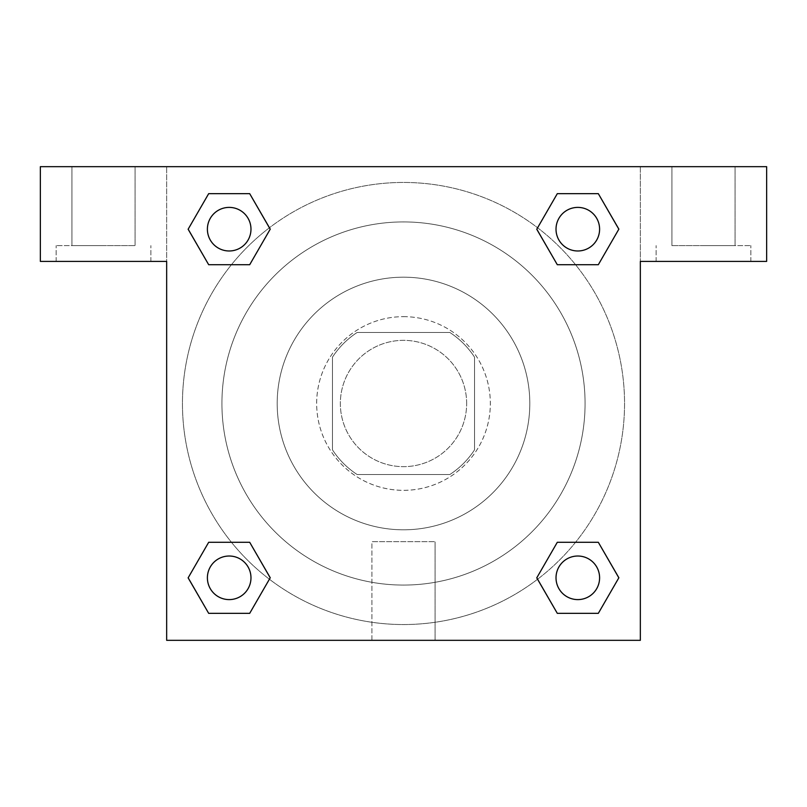 <?xml version="1.0" encoding="UTF-8"?>
<svg xmlns="http://www.w3.org/2000/svg" width="807" height="807" viewBox="0 0 807 807"><rect width="100%" height="100%" fill="white"/><g stroke="black" fill="none" stroke-linecap="round" stroke-linejoin="round"><path stroke-width="0.61" stroke-dasharray="4.04 3.03" d="M466.658 403.5A63.158 63.158 0 0 0 371.926 348.806A63.158 63.158 0 0 0 371.926 458.194A63.158 63.158 0 0 0 466.658 403.5A63.158 63.158 0 0 0 371.926 348.806A63.158 63.158 0 0 0 371.926 458.194A63.158 63.158 0 0 0 466.658 403.5M449.822 474.546L357.178 474.546A84.816 84.816 0 0 1 332.454 449.822L332.454 357.178A84.816 84.816 0 0 1 357.178 332.454L449.822 332.454A84.816 84.816 0 0 1 474.546 357.178L474.546 449.822A84.816 84.816 0 0 1 449.822 474.546L357.178 474.546A84.816 84.816 0 0 1 332.454 449.822L332.454 357.178A84.816 84.816 0 0 1 357.178 332.454L449.822 332.454A84.816 84.816 0 0 1 474.546 357.178L474.546 449.822A84.816 84.816 0 0 1 449.822 474.546M403.5 316.657A86.843 86.843 0 0 1 478.702 446.917A86.843 86.843 0 0 1 328.298 446.917A86.843 86.843 0 0 1 403.5 316.657A86.843 86.843 0 0 0 316.657 403.5A86.843 86.843 0 0 0 403.5 490.343A86.843 86.843 0 0 0 490.343 403.5A86.843 86.843 0 0 0 403.5 316.657M403.5 277.184A126.316 126.316 0 0 1 512.889 466.658A126.316 126.316 0 0 1 294.111 466.658A126.316 126.316 0 0 1 403.5 277.184A126.316 126.316 0 0 1 512.889 466.658A126.316 126.316 0 0 1 294.111 466.658A126.316 126.316 0 0 1 403.5 277.184M403.5 221.925A181.575 181.575 0 0 1 560.744 494.288A181.575 181.575 0 0 1 246.256 494.288A181.575 181.575 0 0 1 403.5 221.925A181.575 181.575 0 0 0 221.925 403.5A181.575 181.575 0 0 0 403.5 585.075A181.575 181.575 0 0 0 585.075 403.5A181.575 181.575 0 0 0 403.5 221.925M766.65 166.666L40.35 166.666L40.35 261.397L40.35 166.666L766.65 166.666L40.35 166.666L40.35 261.397L166.666 261.397L40.35 261.397L166.666 261.397L166.666 166.666L166.666 640.334L166.666 261.397L166.666 640.334L640.334 640.334L166.666 640.334L640.334 640.334L640.334 261.397L766.65 261.397L766.65 166.666L766.65 261.397L640.334 261.397L640.334 640.334L640.334 261.397L766.65 261.397L766.65 166.666M166.666 417.32L166.676 389.68L166.666 417.32M556.023 577.812A21.789 21.789 0 0 0 588.707 596.686A21.789 21.789 0 0 0 588.707 558.938A21.789 21.789 0 0 0 556.023 577.812A21.789 21.789 0 0 1 588.707 558.938A21.789 21.789 0 0 1 588.707 596.686A21.789 21.789 0 0 1 556.023 577.812M250.977 229.188A21.789 21.789 0 0 0 218.294 210.314A21.789 21.789 0 0 0 218.294 248.062A21.789 21.789 0 0 0 250.977 229.188A21.789 21.789 0 0 0 218.294 210.314A21.789 21.789 0 0 0 218.294 248.062A21.789 21.789 0 0 0 250.977 229.188A21.789 21.789 0 0 0 218.294 210.314A21.789 21.789 0 0 0 218.294 248.062A21.789 21.789 0 0 0 250.977 229.188M250.977 577.812A21.789 21.789 0 0 0 218.294 558.938A21.789 21.789 0 0 0 218.294 596.686A21.789 21.789 0 0 0 250.977 577.812A21.789 21.789 0 0 0 218.294 558.938A21.789 21.789 0 0 0 218.294 596.686A21.789 21.789 0 0 0 250.977 577.812A21.789 21.789 0 0 0 218.294 558.938A21.789 21.789 0 0 0 218.294 596.686A21.789 21.789 0 0 0 250.977 577.812M599.601 229.188A21.789 21.789 0 0 0 566.918 210.314A21.789 21.789 0 0 0 566.918 248.062A21.789 21.789 0 0 0 599.601 229.188A21.789 21.789 0 0 0 566.918 210.314A21.789 21.789 0 0 0 566.918 248.062A21.789 21.789 0 0 0 599.601 229.188A21.789 21.789 0 0 0 566.918 210.314A21.789 21.789 0 0 0 566.918 248.062A21.789 21.789 0 0 0 599.601 229.188M537.603 579.224A221.047 221.047 0 0 0 624.547 403.5A221.047 221.047 0 0 0 292.971 212.07A221.047 221.047 0 0 0 292.971 594.93A221.047 221.047 0 0 0 624.547 403.5A221.047 221.047 0 0 0 269.437 227.745M640.334 389.68L640.324 417.32L640.334 389.68M371.926 640.334L435.074 640.334L371.926 640.334L371.926 541.689L435.074 541.689L371.926 541.689L435.074 541.689L371.926 541.689L371.926 640.334L435.074 640.334L371.926 640.334M703.492 261.397L656.121 261.397L703.492 261.397M103.508 261.397L56.137 261.397L103.508 261.397M703.492 245.61L750.863 245.61L703.492 245.61M671.918 245.61L735.076 245.61L671.918 245.61L735.076 245.61L671.918 245.61L671.918 166.666L735.076 166.666L671.918 166.666L735.076 166.666L735.076 245.61L735.076 166.666L671.918 166.666L671.918 245.61M103.508 245.61L56.137 245.61L103.508 245.61M71.924 245.61L135.082 245.61L71.924 245.61L135.082 245.61L71.924 245.61L71.924 166.666L135.082 166.666L71.924 166.666L135.082 166.666L135.082 245.61L135.082 166.666L71.924 166.666L71.924 245.61M417.32 166.666L389.68 166.676L417.32 166.666M269.397 227.776A221.047 221.047 0 0 0 227.766 537.583A221.047 221.047 0 0 0 537.563 579.255M640.334 166.666L640.334 261.397L640.334 166.666M249.696 193.66L270.214 229.188L249.656 264.686M208.68 264.716L188.162 229.188L208.72 193.69M208.68 613.34L188.162 577.812L208.72 542.314M249.696 542.284L270.214 577.812L249.656 613.31M557.304 613.34L536.786 577.812L557.344 542.314M598.32 542.284L618.838 577.812L598.28 613.31M598.32 193.66L618.838 229.188L598.28 264.686M557.304 264.716L536.786 229.188L557.344 193.69M599.601 577.812A21.789 21.789 0 0 0 566.918 558.938A21.789 21.789 0 0 0 566.918 596.686A21.789 21.789 0 0 0 599.601 577.812M536.786 577.812L557.304 542.284M618.838 577.812L598.32 613.34M188.162 577.812L208.68 542.284M270.214 577.812L249.696 613.34M536.786 229.188L557.304 193.66M618.838 229.188L598.32 264.716M188.162 229.188L208.68 193.66M270.214 229.188L249.696 264.716M750.863 261.397L750.863 245.61L750.863 261.397M656.121 261.397L656.121 245.61L656.121 261.397M150.879 261.397L150.879 245.61L150.879 261.397M56.137 261.397L56.137 245.61L56.137 261.397M435.074 640.334L435.074 541.689L435.074 640.334"/><path stroke-width="1.21" d="M766.65 166.666L40.35 166.666L40.35 261.397L166.666 261.397L166.666 640.334L640.334 640.334L640.334 261.397L766.65 261.397L766.65 166.666M208.68 264.716L249.696 264.716L208.68 264.716L188.162 229.188L208.68 193.66L249.696 193.66L270.214 229.188L249.696 264.716L208.68 264.716L188.122 229.218M249.696 193.66L208.68 193.66L249.696 193.66L270.254 229.158M249.696 542.284L208.68 542.284L249.696 542.284L270.214 577.812L249.696 613.34L208.68 613.34L188.162 577.812L208.68 542.284L249.696 542.284L270.254 577.782M208.68 613.34L249.696 613.34L208.68 613.34L188.122 577.842M598.32 542.284L557.304 542.284L598.32 542.284L618.838 577.812L598.32 613.34L557.304 613.34L536.786 577.812L557.304 542.284L598.32 542.284L618.878 577.782M557.304 613.34L598.32 613.34L557.304 613.34L536.746 577.842M557.304 264.716L598.32 264.716L557.304 264.716L536.786 229.188L557.304 193.66L598.32 193.66L618.838 229.188L598.32 264.716L557.304 264.716L536.746 229.218M598.32 193.66L557.304 193.66L598.32 193.66L618.878 229.158M599.601 577.812A21.789 21.789 0 0 0 566.918 558.938A21.789 21.789 0 0 0 566.918 596.686A21.789 21.789 0 0 0 599.601 577.812M250.977 577.812A21.789 21.789 0 0 0 218.294 558.938A21.789 21.789 0 0 0 218.294 596.686A21.789 21.789 0 0 0 250.977 577.812M599.601 229.188A21.789 21.789 0 0 0 566.918 210.314A21.789 21.789 0 0 0 566.918 248.062A21.789 21.789 0 0 0 599.601 229.188M250.977 229.188A21.789 21.789 0 0 0 218.294 210.314A21.789 21.789 0 0 0 218.294 248.062A21.789 21.789 0 0 0 250.977 229.188"/></g></svg>
